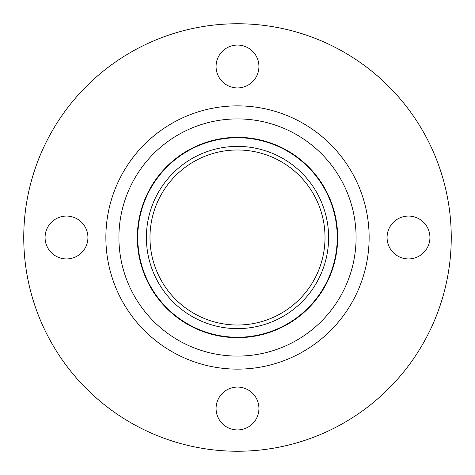 <?xml version="1.0" encoding="UTF-8"?>
<svg xmlns="http://www.w3.org/2000/svg" width="475" height="475" viewBox="0 0 475 475"><rect width="100%" height="100%" fill="white"/><g stroke="black" fill="none" stroke-linecap="round" stroke-linejoin="round"><path stroke-width="0.71" d="M45.072 237.5A21.428 21.428 0 0 0 66.5 258.928A21.428 21.428 0 0 0 87.928 237.5A21.428 21.428 0 0 0 66.5 216.072A21.428 21.428 0 0 0 45.072 237.5M237.5 429.928A21.428 21.428 0 0 0 258.928 408.5A21.428 21.428 0 0 0 237.5 387.072A21.428 21.428 0 0 0 216.072 408.5A21.428 21.428 0 0 0 237.5 429.928M429.928 237.5A21.428 21.428 0 0 0 408.5 216.072A21.428 21.428 0 0 0 387.072 237.5A21.428 21.428 0 0 0 408.5 258.928A21.428 21.428 0 0 0 429.928 237.5M237.5 45.072A21.428 21.428 0 0 0 216.072 66.5A21.428 21.428 0 0 0 237.5 87.928A21.428 21.428 0 0 0 258.928 66.5A21.428 21.428 0 0 0 237.5 45.072M237.5 451.25A213.75 213.75 0 0 0 451.25 237.5A213.75 213.75 0 0 0 237.5 23.75A213.75 213.75 0 0 0 23.75 237.5A213.75 213.75 0 0 0 237.5 451.25M237.5 337.25A99.75 99.75 0 0 0 337.25 237.5A99.75 99.75 0 0 0 237.5 137.75A99.75 99.75 0 0 0 137.75 237.5A99.75 99.75 0 0 0 237.5 337.25M237.5 328.611A91.111 91.111 0 0 0 328.611 237.5A91.111 91.111 0 0 0 237.5 146.389A91.111 91.111 0 0 0 146.389 237.5A91.111 91.111 0 0 0 237.5 328.611M237.5 149.981A87.519 87.519 0 0 0 149.981 237.5A87.519 87.519 0 0 0 237.5 325.019A87.519 87.519 0 0 0 325.019 237.5A87.519 87.519 0 0 0 237.5 149.981M237.5 105.866A131.634 131.634 0 0 0 105.866 237.5A131.634 131.634 0 0 0 237.5 369.134A131.634 131.634 0 0 0 369.134 237.5A131.634 131.634 0 0 0 237.5 105.866M237.5 118.91A118.59 118.59 0 0 0 118.91 237.5A118.59 118.59 0 0 0 237.5 356.09A118.59 118.59 0 0 0 356.09 237.5A118.59 118.59 0 0 0 237.5 118.91M237.5 337.672A100.172 100.172 0 0 0 337.672 237.5A100.172 100.172 0 0 0 237.5 137.328A100.172 100.172 0 0 0 137.328 237.5A100.172 100.172 0 0 0 237.5 337.672"/></g></svg>
